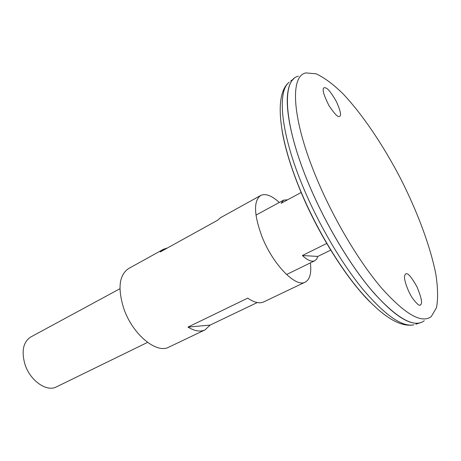 <?xml version="1.0" encoding="UTF-8"?>
<svg xmlns="http://www.w3.org/2000/svg" width="461" height="461" viewBox="0 0 461 461"><rect width="100%" height="100%" fill="white"/><g stroke="black" fill="none" stroke-linecap="round" stroke-linejoin="round"><path stroke-width="0.69" d="M279.314 202.471C271.685 195.545 265.467 193.217 260.667 195.481L220.41 217.759L217.523 220.295L160.226 251.96L163.488 249.257L128.521 268.607C119.14 275.05 117.549 288.338 123.755 308.478C132.457 334.358 156.579 354.175 168.91 347.11L204.984 329.909C200.333 332.053 194.669 331.119 187.979 327.103L247.73 298.123C254.19 302.572 259.514 303.839 263.704 301.915L305.24 282.109C309.873 279.522 311.59 273.114 310.391 262.879M260.667 195.481C253.498 200.812 253.873 214.365 261.796 236.136C272.624 264.245 295.806 287.958 305.24 282.109M163.488 249.257L167.493 247.943M257.221 302.56L210.135 325.091L204.984 329.909M187.979 327.103L210.135 325.091M290.689 81.055L293.98 78.612C281.89 87.849 286.039 129.996 308.611 183.72C324.348 221.441 347.502 260.914 368.967 287.168C391.28 313.463 408.187 325.391 419.694 322.965L415.787 324.216M288.309 89.832C284.379 107.033 291.433 142.685 308.622 183.726C324.826 222.577 348.891 263.208 370.863 289.445C393.694 315.629 410.572 326.601 421.51 322.36M298.451 76.174C281.677 79.304 283.267 123.415 308.634 183.709C325.639 224.513 351.288 267.115 374.073 293.19C397.728 319.024 414.462 328.209 424.276 320.741M317.133 179.513C334.167 220.099 359.615 262.563 382.083 288.649C405.403 314.517 421.798 323.824 431.271 316.569L436.492 307.677C438.117 298.895 437.921 287.86 435.904 274.572C430.493 246.629 417.505 211.91 400.476 178.338C383.056 144.956 362.363 114.201 342.777 93.554C333.142 84.184 324.273 77.609 316.183 73.829L305.914 72.907C289.641 75.835 291.738 119.549 317.133 179.513M325.818 87.953C327.904 88.466 331.459 93.059 336.495 101.743C340.644 111.239 341.589 116.12 339.331 116.391C338.011 117.509 334.6 113.976 329.091 105.805C323.386 94.534 321.795 88.483 324.302 87.648L325.818 87.953M406.314 273.776L405.334 274.139L404.585 276.012C403.767 279.061 407.622 291.024 412.583 298.313C417.119 304.318 419.81 306.45 420.657 304.709C422.604 303.407 421.348 297.374 416.882 286.621C411.587 277.338 408.066 273.056 406.314 273.776M119.941 288.724L30.806 336.968C23.292 341.901 21.304 350.896 24.836 363.948C29.832 380.527 46.665 392.34 56.478 386.865L147.555 342.39M301.258 192.427L281.124 203.301L283.642 200.126L287.629 199.786M330.825 250.052L317.819 256.425L316.649 259.105L314.811 260.724C311.757 262.09 307.62 260.356 302.393 255.521L326.837 243.396M302.393 255.521L317.819 256.425M282.097 130.734C284.956 147.923 291 167.764 300.22 190.255C318.055 233.762 346.822 279.193 370.373 302.324M303.05 186.918C318.603 224.369 341.607 263.49 363.038 289.485C385.321 315.514 402.292 327.287 413.949 324.809C399.785 327.598 381.581 316.056 359.344 290.182C337.838 264.608 315.249 226.345 300.025 189.465C278.34 136.98 274.059 94.263 289.139 82.214C276.882 91.578 280.737 133.586 303.05 186.918M286.535 274.531L314.811 260.724M255.964 215.108L283.642 200.126M420.288 304.946L420.657 304.704"/></g></svg>
